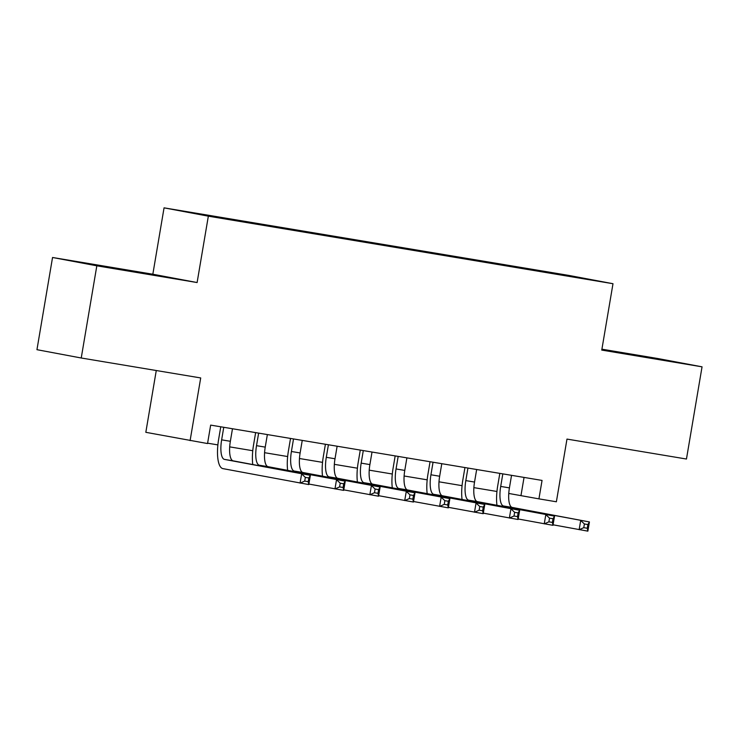<?xml version="1.0" encoding="UTF-8"?>
<svg xmlns="http://www.w3.org/2000/svg" width="739" height="739" viewBox="0 0 739 739"><rect width="100%" height="100%" fill="white"/><g stroke="black" fill="none" stroke-linecap="round" stroke-linejoin="round"><path stroke-width="1.11" d="M233.256 220.259L217.626 217.543L233.256 220.259M156.271 370.525L145.823 432.315L207.548 443.548L210.661 425.11L542.056 480.424L538.934 498.862L556.375 501.781L566.979 439.086L686.457 459.03L702.05 366.83L657.765 358.517L601.915 349.187M52.543 257.486L36.95 349.686L81.235 357.999L96.827 265.809L197.11 282.547L208.343 216.167L164.058 207.844L152.834 274.224L52.543 257.486L96.827 265.809M208.343 216.167L612.991 283.711L568.707 275.388L164.058 207.844M578.388 277.716L562.989 275.194L578.36 277.864M529.512 269.68L529.429 269.107L521.05 267.536L221.053 217.46L191.059 212.629L209.248 216.047L255.999 224.019L547.534 272.682M529.429 269.107L567.801 275.508L585.99 278.926L547.617 272.525M190.099 440.638L200.703 377.943L81.235 357.999M612.991 283.711L601.758 350.092L702.05 366.83M508.765 493.458L538.934 498.862M207.604 443.188L217.885 444.896M229.7 446.873L252.766 450.725M264.58 452.693L287.656 456.545M299.461 458.513L322.537 462.365M334.351 464.341L357.417 468.193M369.232 470.161L392.298 474.013M404.113 475.99L427.188 479.833M438.994 481.81L462.069 485.662M473.884 487.629L496.95 491.481M524.043 477.422L520.986 495.49M520.93 268.248L521.05 267.536M601.832 349.658L674.892 361.971L601.869 349.464M197.11 282.547L152.834 274.224M93.04 264.848L160.363 276.09L93.04 264.848M106.619 267.167L106.693 266.705M502.825 473.875L500.7 486.428A18.706 6.088 -80.5 0 0 503.564 505.984L589.417 521.937L587.865 531.156L553.068 524.801M511.545 475.334L509.42 487.879A18.706 6.088 -80.5 0 0 512.293 507.444L589.417 521.937L587.893 524.561L584.401 523.979L583.782 527.664L587.265 528.246L587.893 524.561M496.95 505.291A28.054 9.127 99.5 0 1 497.707 485.865L499.823 473.376M583.782 527.664L579.145 529.697L580.697 520.478L584.401 523.979M587.265 528.246L587.865 531.156M467.944 468.055L465.819 480.599A18.706 6.088 -80.5 0 0 468.683 500.164L554.536 516.108L552.975 525.327L518.187 518.981M476.664 469.514L474.54 482.059A18.706 6.088 -80.5 0 0 477.403 501.624L554.536 516.108L553.012 518.732L549.52 518.15L548.901 521.836L552.384 522.418L553.012 518.732M462.06 499.472A28.054 9.127 99.5 0 1 462.826 480.036L464.942 467.556M548.901 521.836L544.255 523.877L545.816 514.658L549.52 518.15M552.384 522.418L552.975 525.327M433.054 462.235L430.939 474.78A18.706 6.088 -80.5 0 0 433.802 494.345L519.656 510.289L518.094 519.508L483.306 513.152M441.783 463.686L439.659 476.239A18.706 6.088 -80.5 0 0 442.522 495.795L519.656 510.289L518.122 512.912L514.64 512.33L514.011 516.016L517.503 516.598L518.122 512.912M427.179 493.643A28.054 9.127 99.5 0 1 427.946 474.216L430.052 461.736M514.011 516.016L509.374 518.057L510.935 508.829L514.64 512.33M517.503 516.598L518.094 519.508M398.173 456.406L396.049 468.96A18.706 6.088 -80.5 0 0 398.921 488.516L484.775 504.469L483.214 513.688L448.416 507.333M406.893 457.866L404.778 470.41A18.706 6.088 -80.5 0 0 407.642 489.975L484.775 504.469L483.241 507.083L479.759 506.501L479.131 510.196L482.622 510.778L483.241 507.083M392.298 487.823A28.054 9.127 99.5 0 1 393.065 468.397L395.171 455.908M479.131 510.196L474.493 512.229L476.055 503.01L479.759 506.501M482.622 510.778L483.214 513.688M363.292 450.587L361.168 463.131A18.706 6.088 -80.5 0 0 364.031 482.696L449.885 498.64L448.333 507.859L413.535 501.513M372.013 452.046L369.888 464.591A18.706 6.088 -80.5 0 0 372.752 484.156L449.885 498.64L448.361 501.264L444.869 500.682L444.25 504.367L447.732 504.949L448.361 501.264M357.417 482.004A28.054 9.127 99.5 0 1 358.175 462.568L360.29 450.088M444.25 504.367L439.613 506.409L441.165 497.19L444.869 500.682M447.732 504.949L448.333 507.859M328.412 444.767L326.287 457.312A18.706 6.088 -80.5 0 0 329.151 476.877L415.004 492.821L413.443 502.04L378.654 495.684M337.132 446.217L335.007 458.762A18.706 6.088 -80.5 0 0 337.871 478.327L415.004 492.821L413.48 495.444L409.988 494.862L409.369 498.548L412.852 499.13L413.48 495.444M322.527 476.175A28.054 9.127 99.5 0 1 323.294 456.748L325.409 444.259M409.369 498.548L404.723 500.58L406.284 491.361L409.988 494.862M412.852 499.13L413.443 502.04M293.522 438.938L291.406 451.492A18.706 6.088 -80.5 0 0 294.27 471.048L380.123 487.001L378.562 496.22L343.764 489.865M302.242 440.398L300.126 452.942A18.706 6.088 -80.5 0 0 302.99 472.507L380.123 487.001L378.59 489.615L375.107 489.033L374.479 492.728L377.971 493.31L378.59 489.615M287.647 470.355A28.054 9.127 99.5 0 1 288.413 450.929L290.519 438.439M374.479 492.728L369.842 494.76L371.403 485.541L375.107 489.033M377.971 493.31L378.562 496.22M258.641 433.119L256.516 445.663A18.706 6.088 -80.5 0 0 259.389 465.228L345.242 481.172L343.681 490.391L308.884 484.045M267.361 434.578L265.236 447.123A18.706 6.088 -80.5 0 0 268.109 466.688L345.242 481.172L343.709 483.796L340.226 483.214L339.598 486.899L343.09 487.481L343.709 483.796M252.766 464.535A28.054 9.127 99.5 0 1 253.523 445.1L255.639 432.62M339.598 486.899L334.961 488.941L336.522 479.722L340.226 483.214M343.09 487.481L343.681 490.391M223.76 427.299L221.635 439.844A18.706 6.088 -80.5 0 0 224.499 459.409L310.352 475.353L308.791 484.572L222.938 468.628A28.054 9.127 99.5 0 1 218.642 439.28L220.758 426.791M232.48 428.749L230.356 441.294A18.706 6.088 -80.5 0 0 233.219 460.859L310.352 475.353L308.828 477.976L305.336 477.394L304.717 481.08L308.2 481.662L308.828 477.976M304.717 481.08L300.071 483.112L301.632 473.893L305.336 477.394M308.2 481.662L308.791 484.572M509.42 487.879L500.7 486.428M512.293 507.444L503.564 505.984M474.54 482.059L465.819 480.599M477.403 501.624L468.683 500.164M439.659 476.239L430.939 474.78M442.522 495.795L433.802 494.345M404.778 470.41L396.049 468.96M407.642 489.975L398.921 488.516M369.888 464.591L361.168 463.131M372.752 484.156L364.031 482.696M335.007 458.762L326.287 457.312M337.871 478.327L329.151 476.877M300.126 452.942L291.406 451.492M302.99 472.507L294.27 471.048M265.236 447.123L256.516 445.663M268.109 466.688L259.389 465.228M230.356 441.294L221.635 439.844M233.219 460.859L224.499 459.409"/></g></svg>

